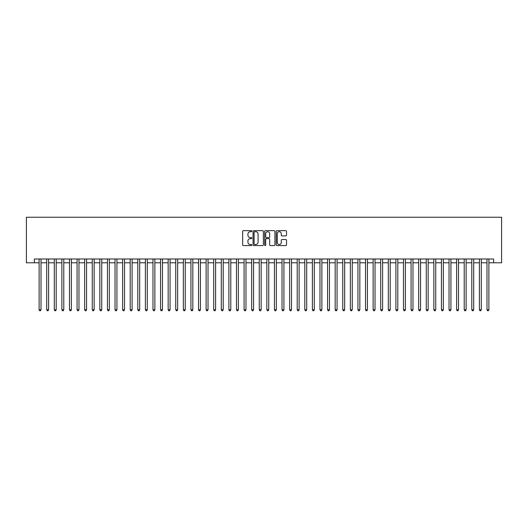 <?xml version="1.0" encoding="UTF-8"?>
<svg xmlns="http://www.w3.org/2000/svg" width="528" height="528" viewBox="0 0 528 528"><rect width="100%" height="100%" fill="white"/><g stroke="black" fill="none" stroke-linecap="round" stroke-linejoin="round"><path stroke-width="0.79" d="M251.856 231.185A0.521 0.521 0 0 0 251.335 230.663L243.415 230.663A0.746 0.746 0 0 0 242.669 231.409L242.669 244.82A0.746 0.746 0 0 0 243.415 245.566L251.335 245.566A0.521 0.521 0 0 0 251.856 245.045A0.521 0.521 0 0 0 251.335 244.523L250.312 244.523A2.383 2.383 0 0 1 247.922 242.141L247.922 241.019A2.383 2.383 0 0 1 250.312 238.636L251.335 238.636A0.521 0.521 0 0 0 251.856 238.115A0.521 0.521 0 0 0 251.335 237.593L250.312 237.593A2.383 2.383 0 0 1 247.922 235.211L247.922 234.089A2.383 2.383 0 0 1 250.312 231.706L251.335 231.706A0.521 0.521 0 0 0 251.856 231.185M285.773 235.917A0.746 0.746 0 0 0 286.519 235.171L286.519 231.409A0.746 0.746 0 0 0 285.773 230.663L276.982 230.663A0.746 0.746 0 0 0 276.236 231.409L276.236 244.82A0.746 0.746 0 0 0 276.982 245.566L285.773 245.566A0.746 0.746 0 0 0 286.519 244.82L286.519 240.273A0.746 0.746 0 0 0 285.773 239.527L282.011 239.527A0.746 0.746 0 0 0 281.266 240.273L281.266 242.53A1.993 1.993 0 0 1 279.272 244.523A1.993 1.993 0 0 1 277.279 242.53L277.279 233.699A1.993 1.993 0 0 1 279.272 231.706A1.993 1.993 0 0 1 281.266 233.699L281.266 235.171A0.746 0.746 0 0 0 282.011 235.917L285.773 235.917M34.373 262.786L34.373 258.991L493.627 258.991L493.627 262.786L501.6 262.786L501.6 217.239L26.4 217.239L26.4 262.786L39.118 262.786M263.347 231.409A0.746 0.746 0 0 0 262.601 230.663L253.81 230.663A0.746 0.746 0 0 0 253.064 231.409L253.064 244.82A0.746 0.746 0 0 0 253.81 245.566L262.601 245.566A0.746 0.746 0 0 0 263.347 244.82L263.347 231.409M265.399 230.663L274.19 230.663A0.746 0.746 0 0 1 274.936 231.409L274.936 244.82A0.746 0.746 0 0 1 274.19 245.566L270.428 245.566A0.746 0.746 0 0 1 269.683 244.82L269.683 239.382A0.746 0.746 0 0 0 268.937 238.636L266.442 238.636A0.746 0.746 0 0 0 265.696 239.382L265.696 245.045A0.521 0.521 0 0 1 265.175 245.566A0.521 0.521 0 0 1 264.653 245.045L264.653 231.409A0.746 0.746 0 0 1 265.399 230.663M41.012 262.786L46.708 262.786M48.602 262.786L54.298 262.786M56.192 262.786L61.888 262.786M63.789 262.786L69.478 262.786M71.379 262.786L77.068 262.786M78.969 262.786L84.658 262.786M86.559 262.786L92.255 262.786M94.149 262.786L99.845 262.786M101.739 262.786L107.435 262.786M109.329 262.786L115.025 262.786M116.926 262.786L122.615 262.786M124.516 262.786L130.205 262.786M132.106 262.786L137.801 262.786M139.696 262.786L145.391 262.786M147.286 262.786L152.981 262.786M154.876 262.786L160.571 262.786M162.472 262.786L168.161 262.786M170.062 262.786L175.751 262.786M177.652 262.786L183.348 262.786M185.242 262.786L190.938 262.786M192.832 262.786L198.528 262.786M200.422 262.786L206.118 262.786M208.019 262.786L213.708 262.786M215.609 262.786L221.298 262.786M223.199 262.786L228.895 262.786M230.789 262.786L236.485 262.786M238.379 262.786L244.075 262.786M245.969 262.786L251.665 262.786M253.565 262.786L259.255 262.786M261.155 262.786L266.845 262.786M268.745 262.786L274.435 262.786M276.335 262.786L282.031 262.786M283.925 262.786L289.621 262.786M291.515 262.786L297.211 262.786M299.105 262.786L304.801 262.786M306.702 262.786L312.391 262.786M314.292 262.786L319.981 262.786M321.882 262.786L327.578 262.786M329.472 262.786L335.168 262.786M337.062 262.786L342.758 262.786M344.652 262.786L350.348 262.786M352.249 262.786L357.938 262.786M359.839 262.786L365.528 262.786M367.429 262.786L373.124 262.786M375.019 262.786L380.714 262.786M382.609 262.786L388.304 262.786M390.199 262.786L395.894 262.786M397.795 262.786L403.484 262.786M405.385 262.786L411.074 262.786M412.975 262.786L418.671 262.786M420.565 262.786L426.261 262.786M428.155 262.786L433.851 262.786M435.745 262.786L441.441 262.786M443.342 262.786L449.031 262.786M450.932 262.786L456.621 262.786M458.522 262.786L464.211 262.786M466.112 262.786L471.808 262.786M473.702 262.786L479.398 262.786M481.292 262.786L486.988 262.786M488.882 262.786L493.627 262.786M254.628 231.706A0.521 0.521 0 0 0 254.107 232.228L254.107 244.002A0.521 0.521 0 0 0 254.628 244.523L255.71 244.523A2.383 2.383 0 0 0 258.093 242.141L258.093 234.089A2.383 2.383 0 0 0 255.71 231.706L254.628 231.706M269.683 233.739A1.993 1.993 0 0 0 267.689 231.746A1.993 1.993 0 0 0 265.696 233.739L265.696 236.848A0.746 0.746 0 0 0 266.442 237.593L268.937 237.593A0.746 0.746 0 0 0 269.683 236.848L269.683 233.739M41.012 258.991L41.012 309.771L39.118 309.771L39.118 258.991M41.012 309.771L40.445 310.761L39.686 310.761L39.118 309.771M48.602 258.991L48.602 309.771L46.708 309.771L46.708 258.991M48.602 309.771L48.035 310.761L47.276 310.761L46.708 309.771M56.192 258.991L56.192 309.771L54.298 309.771L54.298 258.991M56.192 309.771L55.625 310.761L54.866 310.761L54.298 309.771M63.789 258.991L63.789 309.771L61.888 309.771L61.888 258.991M63.789 309.771L63.215 310.761L62.456 310.761L61.888 309.771M71.379 258.991L71.379 309.771L69.478 309.771L69.478 258.991M71.379 309.771L70.805 310.761L70.046 310.761L69.478 309.771M78.969 258.991L78.969 309.771L77.068 309.771L77.068 258.991M78.969 309.771L78.401 310.761L77.642 310.761L77.068 309.771M86.559 258.991L86.559 309.771L84.658 309.771L84.658 258.991M86.559 309.771L85.991 310.761L85.232 310.761L84.658 309.771M94.149 258.991L94.149 309.771L92.255 309.771L92.255 258.991M94.149 309.771L93.581 310.761L92.822 310.761L92.255 309.771M101.739 258.991L101.739 309.771L99.845 309.771L99.845 258.991M101.739 309.771L101.171 310.761L100.412 310.761L99.845 309.771M109.329 258.991L109.329 309.771L107.435 309.771L107.435 258.991M109.329 309.771L108.761 310.761L108.002 310.761L107.435 309.771M116.926 258.991L116.926 309.771L115.025 309.771L115.025 258.991M116.926 309.771L116.351 310.761L115.592 310.761L115.025 309.771M124.516 258.991L124.516 309.771L122.615 309.771L122.615 258.991M124.516 309.771L123.948 310.761L123.189 310.761L122.615 309.771M132.106 258.991L132.106 309.771L130.205 309.771L130.205 258.991M132.106 309.771L131.538 310.761L130.779 310.761L130.205 309.771M139.696 258.991L139.696 309.771L137.801 309.771L137.801 258.991M139.696 309.771L139.128 310.761L138.369 310.761L137.801 309.771M147.286 258.991L147.286 309.771L145.391 309.771L145.391 258.991M147.286 309.771L146.718 310.761L145.959 310.761L145.391 309.771M154.876 258.991L154.876 309.771L152.981 309.771L152.981 258.991M154.876 309.771L154.308 310.761L153.549 310.761L152.981 309.771M162.472 258.991L162.472 309.771L160.571 309.771L160.571 258.991M162.472 309.771L161.898 310.761L161.139 310.761L160.571 309.771M170.062 258.991L170.062 309.771L168.161 309.771L168.161 258.991M170.062 309.771L169.495 310.761L168.729 310.761L168.161 309.771M177.652 258.991L177.652 309.771L175.751 309.771L175.751 258.991M177.652 309.771L177.085 310.761L176.326 310.761L175.751 309.771M185.242 258.991L185.242 309.771L183.348 309.771L183.348 258.991M185.242 309.771L184.675 310.761L183.916 310.761L183.348 309.771M192.832 258.991L192.832 309.771L190.938 309.771L190.938 258.991M192.832 309.771L192.265 310.761L191.506 310.761L190.938 309.771M200.422 258.991L200.422 309.771L198.528 309.771L198.528 258.991M200.422 309.771L199.855 310.761L199.096 310.761L198.528 309.771M208.019 258.991L208.019 309.771L206.118 309.771L206.118 258.991M208.019 309.771L207.445 310.761L206.686 310.761L206.118 309.771M215.609 258.991L215.609 309.771L213.708 309.771L213.708 258.991M215.609 309.771L215.035 310.761L214.276 310.761L213.708 309.771M223.199 258.991L223.199 309.771L221.298 309.771L221.298 258.991M223.199 309.771L222.631 310.761L221.872 310.761L221.298 309.771M230.789 258.991L230.789 309.771L228.895 309.771L228.895 258.991M230.789 309.771L230.221 310.761L229.462 310.761L228.895 309.771M238.379 258.991L238.379 309.771L236.485 309.771L236.485 258.991M238.379 309.771L237.811 310.761L237.052 310.761L236.485 309.771M245.969 258.991L245.969 309.771L244.075 309.771L244.075 258.991M245.969 309.771L245.401 310.761L244.642 310.761L244.075 309.771M253.565 258.991L253.565 309.771L251.665 309.771L251.665 258.991M253.565 309.771L252.991 310.761L252.232 310.761L251.665 309.771M261.155 258.991L261.155 309.771L259.255 309.771L259.255 258.991M261.155 309.771L260.581 310.761L259.822 310.761L259.255 309.771M268.745 258.991L268.745 309.771L266.845 309.771L266.845 258.991M268.745 309.771L268.178 310.761L267.419 310.761L266.845 309.771M276.335 258.991L276.335 309.771L274.435 309.771L274.435 258.991M276.335 309.771L275.768 310.761L275.009 310.761L274.435 309.771M283.925 258.991L283.925 309.771L282.031 309.771L282.031 258.991M283.925 309.771L283.358 310.761L282.599 310.761L282.031 309.771M291.515 258.991L291.515 309.771L289.621 309.771L289.621 258.991M291.515 309.771L290.948 310.761L290.189 310.761L289.621 309.771M299.105 258.991L299.105 309.771L297.211 309.771L297.211 258.991M299.105 309.771L298.538 310.761L297.779 310.761L297.211 309.771M306.702 258.991L306.702 309.771L304.801 309.771L304.801 258.991M306.702 309.771L306.128 310.761L305.369 310.761L304.801 309.771M314.292 258.991L314.292 309.771L312.391 309.771L312.391 258.991M314.292 309.771L313.724 310.761L312.965 310.761L312.391 309.771M321.882 258.991L321.882 309.771L319.981 309.771L319.981 258.991M321.882 309.771L321.314 310.761L320.555 310.761L319.981 309.771M329.472 258.991L329.472 309.771L327.578 309.771L327.578 258.991M329.472 309.771L328.904 310.761L328.145 310.761L327.578 309.771M337.062 258.991L337.062 309.771L335.168 309.771L335.168 258.991M337.062 309.771L336.494 310.761L335.735 310.761L335.168 309.771M344.652 258.991L344.652 309.771L342.758 309.771L342.758 258.991M344.652 309.771L344.084 310.761L343.325 310.761L342.758 309.771M352.249 258.991L352.249 309.771L350.348 309.771L350.348 258.991M352.249 309.771L351.674 310.761L350.915 310.761L350.348 309.771M359.839 258.991L359.839 309.771L357.938 309.771L357.938 258.991M359.839 309.771L359.271 310.761L358.505 310.761L357.938 309.771M367.429 258.991L367.429 309.771L365.528 309.771L365.528 258.991M367.429 309.771L366.861 310.761L366.102 310.761L365.528 309.771M375.019 258.991L375.019 309.771L373.124 309.771L373.124 258.991M375.019 309.771L374.451 310.761L373.692 310.761L373.124 309.771M382.609 258.991L382.609 309.771L380.714 309.771L380.714 258.991M382.609 309.771L382.041 310.761L381.282 310.761L380.714 309.771M390.199 258.991L390.199 309.771L388.304 309.771L388.304 258.991M390.199 309.771L389.631 310.761L388.872 310.761L388.304 309.771M397.795 258.991L397.795 309.771L395.894 309.771L395.894 258.991M397.795 309.771L397.221 310.761L396.462 310.761L395.894 309.771M405.385 258.991L405.385 309.771L403.484 309.771L403.484 258.991M405.385 309.771L404.811 310.761L404.052 310.761L403.484 309.771M412.975 258.991L412.975 309.771L411.074 309.771L411.074 258.991M412.975 309.771L412.408 310.761L411.649 310.761L411.074 309.771M420.565 258.991L420.565 309.771L418.671 309.771L418.671 258.991M420.565 309.771L419.998 310.761L419.239 310.761L418.671 309.771M428.155 258.991L428.155 309.771L426.261 309.771L426.261 258.991M428.155 309.771L427.588 310.761L426.829 310.761L426.261 309.771M435.745 258.991L435.745 309.771L433.851 309.771L433.851 258.991M435.745 309.771L435.178 310.761L434.419 310.761L433.851 309.771M443.342 258.991L443.342 309.771L441.441 309.771L441.441 258.991M443.342 309.771L442.768 310.761L442.009 310.761L441.441 309.771M450.932 258.991L450.932 309.771L449.031 309.771L449.031 258.991M450.932 309.771L450.358 310.761L449.599 310.761L449.031 309.771M458.522 258.991L458.522 309.771L456.621 309.771L456.621 258.991M458.522 309.771L457.954 310.761L457.195 310.761L456.621 309.771M466.112 258.991L466.112 309.771L464.211 309.771L464.211 258.991M466.112 309.771L465.544 310.761L464.785 310.761L464.211 309.771M473.702 258.991L473.702 309.771L471.808 309.771L471.808 258.991M473.702 309.771L473.134 310.761L472.375 310.761L471.808 309.771M481.292 258.991L481.292 309.771L479.398 309.771L479.398 258.991M481.292 309.771L480.724 310.761L479.965 310.761L479.398 309.771M488.882 258.991L488.882 309.771L486.988 309.771L486.988 258.991M488.882 309.771L488.314 310.761L487.555 310.761L486.988 309.771"/></g></svg>

